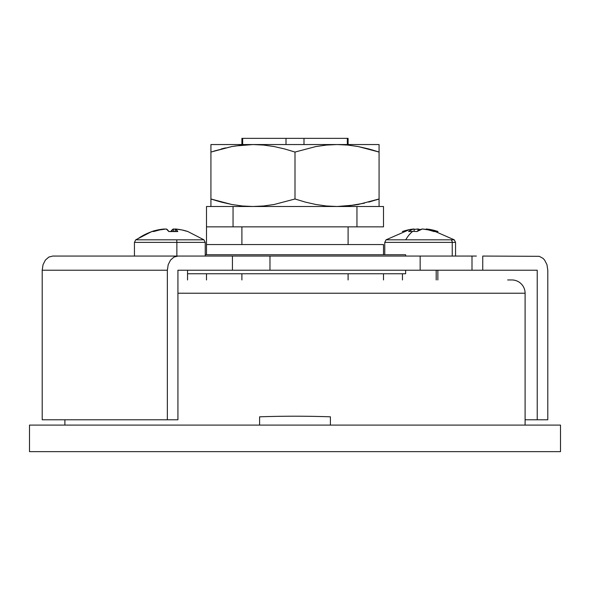 <?xml version="1.0" encoding="UTF-8"?>
<svg xmlns="http://www.w3.org/2000/svg" width="590" height="590" viewBox="0 0 590 590"><rect width="100%" height="100%" fill="white"/><g stroke="black" fill="none" stroke-linecap="round" stroke-linejoin="round"><path stroke-width="0.89" d="M510.778 279.955L511.825 279.955A13.275 13.275 0 0 1 525.1 293.23L525.1 425.095L525.1 293.23L177.929 293.23L525.1 293.23A13.275 13.275 0 0 0 511.825 279.955L507.658 279.955M64.9 419.785L64.9 425.095L64.9 419.785M330.4 416.813L330.4 425.095L330.4 416.813A520.38 260.19 180 0 0 259.6 416.813L259.6 425.095L259.6 416.813A520.38 260.19 0 0 1 330.4 416.813M560.5 451.645L560.5 425.095L29.5 425.095L29.5 451.645L560.5 451.645L560.5 425.095L29.5 425.095L29.5 451.645L560.5 451.645M405.625 254.732L205.239 254.732L405.625 254.732L405.625 256.06L405.625 254.732M405.625 273.76L405.625 270.22L405.625 273.76L187.539 273.76L405.625 273.76M383.5 254.732L383.5 244.555L206.5 244.555L206.5 254.732L206.5 226.855L233.05 226.855L233.05 206.5L206.5 206.5L206.5 226.855L206.5 206.5L356.95 206.5L233.05 206.5L233.05 226.855L356.95 226.855L206.5 226.855L206.5 244.555L383.5 244.555L383.5 254.732M348.1 279.955L348.1 273.76L348.1 279.955M241.9 273.76L241.9 279.955L241.9 273.76M242.667 144.55L242.667 138.355L241.9 138.355L241.9 144.55L241.9 138.355L286.002 138.355L286.002 144.55L286.002 138.355L303.998 138.355L242.667 138.355L242.667 144.55M303.998 144.55L303.998 138.355L347.333 138.355L347.333 144.55L347.333 138.355L348.1 138.355L303.998 138.355L303.998 144.55M348.1 244.555L348.1 226.855L348.1 244.555M348.1 144.55L348.1 138.355L348.1 144.55M241.9 226.855L241.9 244.555L241.9 226.855M383.5 226.855L383.5 206.5L356.95 206.5L356.95 226.855L383.5 226.855L356.95 226.855L356.95 206.5L383.5 206.5L383.5 226.855M383.5 273.76L383.5 279.955L383.5 273.76M206.5 279.955L206.5 273.76L206.5 279.955M471.941 256.06L269.969 256.06L269.969 270.22L420.161 270.22L420.161 256.06L259.74 256.06M471.941 270.22L420.161 270.22L482.738 270.22L482.738 256.06L482.738 270.22L537.232 270.22L537.232 419.785L547.8 419.785L547.8 270.22L546.96 264.674L544.607 260.072L542.999 258.346L539.245 256.318L482.738 256.06L539.245 256.318L542.999 258.346L544.607 260.072L546.96 264.674L547.8 270.22L547.8 419.785L537.232 419.785L537.232 270.22L476.388 270.22M476.388 256.06L420.161 256.06L420.161 270.22L259.74 270.22M240.447 270.22L177.929 270.22L177.929 419.785L167.353 419.785L167.353 270.22L168.202 264.659L170.554 260.065L173.969 257.085L177.929 256.06L52.768 256.06L48.808 257.085L45.393 260.072L43.041 264.674L42.2 270.22L42.2 419.785L167.353 419.785L167.353 270.22L42.2 270.22L42.2 419.785L177.929 419.785L177.929 270.22L232.423 270.22L232.423 256.06L177.929 256.06L269.969 256.06L269.969 270.22L232.423 270.22L232.423 256.06L240.447 256.06M439.189 270.22L469.773 270.22M537.232 419.785L525.1 419.785L537.232 419.785M167.353 270.22L168.202 264.659L170.554 260.065L173.969 257.085L177.929 256.06L52.768 256.06L48.808 257.085L45.393 260.072L43.041 264.674L42.2 270.22L167.353 270.22M234.982 146.01L252.963 144.55L337.038 144.55L210.925 144.55L210.925 146.593L210.925 144.55L210.925 145.074L210.925 144.55L252.963 144.55L263.642 145.066L274.195 146.571L284.646 148.946L295 152.058L295 198.992L305.355 202.105L315.805 204.479L326.358 205.984L337.038 206.5L347.731 205.976L358.3 204.472L379.075 198.992L379.075 152.058L368.721 148.946L358.27 146.571L347.717 145.066L337.038 144.55L326.344 145.074L315.775 146.578L295 152.058L284.646 148.946L274.195 146.571L263.642 145.066L252.963 144.55L242.269 145.074L231.7 146.578L210.925 152.058L210.925 198.992L221.28 202.105L231.73 204.479L242.284 205.984L252.963 206.5L263.656 205.976L274.225 204.472L295 198.992L295 152.058L315.775 146.578L326.344 145.074L337.038 144.55L379.075 144.55L379.075 205.984M210.925 206.5L210.925 204.487L210.925 206.5M210.925 145.074L210.925 205.976M221.257 202.097L231.7 204.472L210.925 198.992L218.352 201.293M355.018 205.04L337.038 206.5L326.358 205.984L315.805 204.479L305.355 202.105L295 198.992L274.225 204.472L263.656 205.976L252.963 206.5L242.284 205.984L231.73 204.479L221.28 202.105L210.925 198.992L210.925 204.457M368.743 148.953L358.3 146.578L379.075 152.058L371.612 149.742M213.919 151.092L231.7 146.578L242.269 145.074M225.498 147.891L221.28 148.946M210.925 146.593L210.925 148.083M379.075 148.083L379.075 146.563M379.075 145.074L379.075 144.55L337.038 144.55L347.717 145.066L358.27 146.571L368.721 148.946L379.075 152.058L379.075 148.968M210.925 148.968L210.925 152.058M364.502 203.159L347.731 205.976M376.081 199.958L379.075 199.044M379.075 204.472L379.075 202.967M379.075 202.082L379.075 198.992L368.743 202.097M210.925 202.967L210.925 202.112M412.705 229.348L409.379 229.643L386.052 239.82L451.062 239.82A3.186 2.884 90 0 1 452.235 242.387L452.235 256.06L452.235 242.387L384.761 242.387L384.761 254.732M455.561 242.387L452.235 242.387A3.186 2.884 -90 0 0 451.062 239.82L454.263 239.82L455.561 242.387L455.561 256.06M436.194 270.22L436.194 279.955L436.194 270.22M420.161 229.643A57.341 24.249 90 0 0 417.956 228.986A57.341 51.964 -90 0 0 414.099 229.488L417.956 228.986L419.35 229.348M409.379 229.643L408.14 229.901M402.314 231.56A57.341 51.964 90 0 1 414.099 228.986L414.099 231.42L414.099 228.986A57.341 24.249 90 0 0 408.597 231.56A56.876 46.123 -139.7 0 1 412.698 231.398A56.876 46.123 -139.7 0 1 416.865 231.56A57.341 24.249 -90 0 1 422.359 228.986A57.341 51.964 90 0 1 434.144 231.56A56.876 21.52 118.8 0 1 438.001 231.56A57.341 51.964 -90 0 0 426.216 228.986L426.216 229.488L426.216 228.986L430.936 229.643L438.001 231.56L434.144 231.56L428.318 229.901L422.359 228.986L416.865 231.56A56.876 46.123 -139.7 0 0 412.698 231.398A57.525 24.323 90 0 0 405.736 239.82A57.525 24.323 -90 0 1 412.698 231.398A56.876 46.123 -139.7 0 0 408.597 231.56L411.319 229.901M417.956 228.986L417.956 230.793L417.956 228.986M385.071 242.387L452.235 242.387M451.062 239.82L386.362 239.82M203.911 239.82L176.609 239.82A3.186 0.634 90 0 1 176.867 242.387L205.209 242.387M152.08 231.45A57.341 56.205 90 0 1 164.47 228.986L158.024 229.901L151.726 231.56A56.876 10.096 -117 0 1 152.544 231.398A56.876 10.096 -117 0 1 153.533 231.56A57.341 56.205 -90 0 1 166.277 228.986A57.341 11.38 90 0 1 168.858 231.56A56.876 49.885 158.3 0 1 177.797 231.56A57.341 11.38 -90 0 0 175.215 228.986L175.215 231.428L175.215 228.986A57.341 56.205 -90 0 1 187.959 231.56A56.876 10.096 117 0 0 187.605 231.45A56.876 10.096 117 0 1 187.797 231.501A56.876 10.096 117 0 1 187.959 231.56L181.661 229.901L175.215 228.986L177.797 231.56L168.858 231.56L166.277 228.986L159.831 229.901L153.533 231.56A56.876 10.096 -117 0 0 152.544 231.398A57.525 56.382 90 0 0 136.415 239.82A57.525 56.382 -90 0 1 152.544 231.398A56.876 10.096 -117 0 0 151.888 231.501L135.737 239.82L203.948 239.82L205.239 242.387L176.867 242.387L176.867 256.06L176.867 242.387L134.439 242.387L134.439 256.06M175.024 229.141L175.215 229.163A57.341 56.205 90 0 0 173.408 228.986L175.024 229.141M170.827 231.56L173.408 228.986L173.408 231.398L173.408 228.986A57.341 11.38 -90 0 0 170.894 231.45M168.784 231.45L169.839 231.501A56.876 49.885 -158.3 0 0 168.784 231.45M134.476 242.387L176.867 242.387A3.186 0.634 -90 0 0 176.609 239.82L136.415 239.82M472 256.06L472 270.22M437.861 270.22L437.861 279.955M430.936 229.643L454.263 239.82M402.461 273.76L402.461 279.955M384.761 242.387L386.052 239.82M205.239 242.387L205.239 256.06M187.539 270.22L187.539 279.955M187.797 231.501L203.948 239.82M134.439 242.387L135.737 239.82"/></g></svg>
